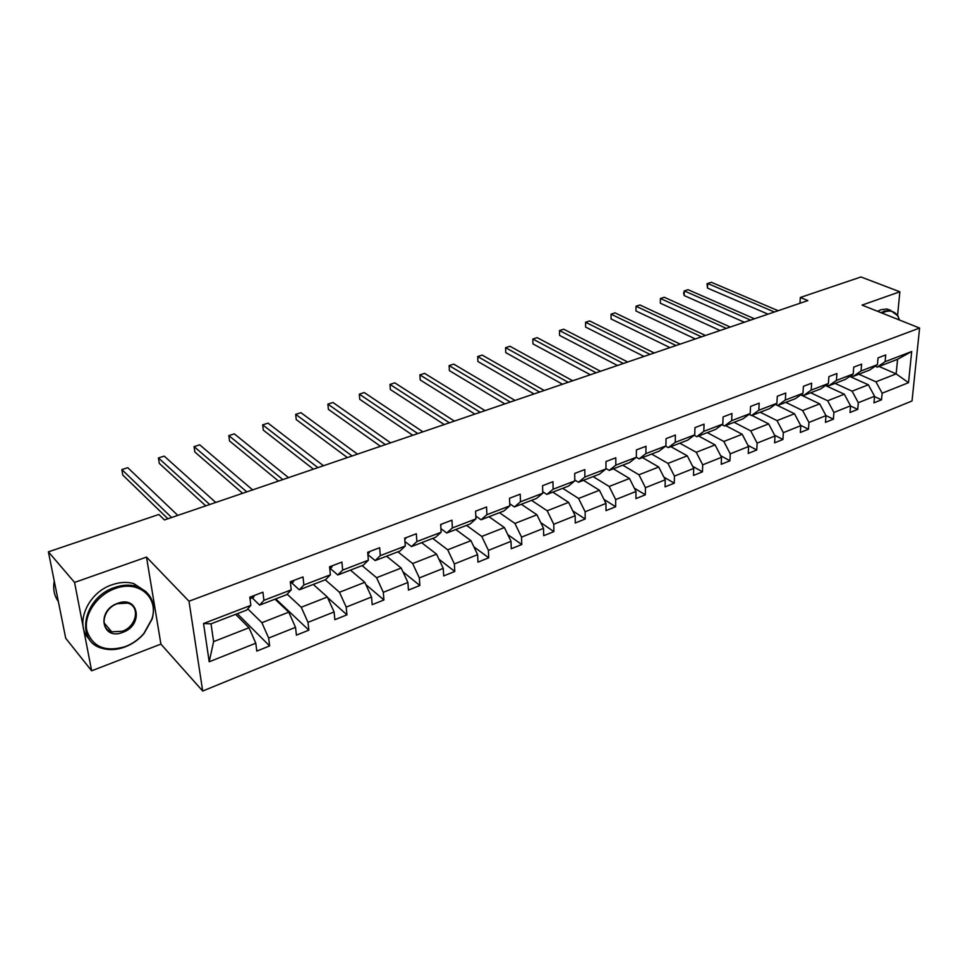 <?xml version="1.0" encoding="UTF-8"?>
<svg xmlns="http://www.w3.org/2000/svg" width="968" height="968" viewBox="0 0 968 968"><rect width="100%" height="100%" fill="white"/><g stroke="black" fill="none" stroke-linecap="round" stroke-linejoin="round"><path stroke-width="1.45" d="M202.699 691.031L912.038 400.958L919.6 328.055L188.99 601.225L202.699 691.031L160.906 644.107L146.507 557.096L74.572 582.433L91.633 670.812L160.906 644.107M91.633 670.812L65.715 638.251L48.4 551.833L74.572 582.433M897.602 315.278L899.853 291.779L860.975 276.969L800.33 297.478L799.955 303.274M858.846 374.217L875.943 381.815L896.15 373.878L908.516 382.687L882.138 393.214L881.521 399.808L874.527 396.626M879.005 366.449L896.15 373.878L897.578 359.297L877.274 367.114L875.205 366.206M875.943 381.815L882.138 393.214M835.045 383.389L852.082 391.169L868.356 384.792L874.564 396.239L873.959 402.845L881.521 399.808M874.564 396.239L858.313 402.724L857.745 409.379L850.545 406.003M810.688 392.766L827.652 400.752L844.314 394.218L850.557 405.822L850.001 412.489L857.745 409.379M850.557 405.822L833.92 412.465L833.4 419.168L825.946 415.587M785.762 402.373L802.641 410.565L819.702 403.874L825.97 415.635L825.474 422.351L833.4 419.168M825.97 415.635L808.933 422.435L808.474 429.199L800.596 425.291M760.219 412.211L777.014 420.62L794.486 413.759L800.802 425.678L800.355 432.466L808.474 429.199M800.802 425.678L783.342 432.648L782.93 439.472L774.606 435.213M734.071 422.29L750.757 430.917L768.665 423.887L775.017 435.975L774.618 442.812L782.93 439.472M775.017 435.975L757.121 443.114L756.77 449.987L747.974 445.353M707.269 432.611L723.846 441.469L742.202 434.269L748.579 446.526L748.24 453.423L756.77 449.987M748.579 446.526L730.247 453.835L729.957 460.78L720.652 455.698M679.802 443.199L696.258 452.298L715.086 444.917L721.487 457.332L721.22 464.289L729.957 460.78M721.487 457.332L702.695 464.834L702.465 471.839L692.628 466.286M651.645 454.053L667.968 463.394L687.268 455.819L693.717 468.415L693.499 475.433L702.465 471.839M693.717 468.415L674.43 476.111L674.273 483.177L663.854 477.091M622.763 465.184L638.953 474.78L658.748 467.012L665.222 479.789L665.076 486.868L674.273 483.177M665.222 479.789L645.438 487.678L645.341 494.805L634.318 488.138M593.13 476.595L609.162 486.468L629.49 478.494L635.988 491.454L635.915 498.605L645.341 494.805M635.988 491.454L615.684 499.561L615.66 506.748L603.984 499.415M562.723 488.308L578.586 498.459L599.446 490.268L605.98 503.433L605.992 510.644L615.66 506.748M605.98 503.433L585.144 511.745L585.192 519.005L572.814 510.922M531.517 500.335L547.186 510.777L568.615 502.368L575.173 515.726L575.258 522.998L585.192 519.005M575.173 515.726L553.769 524.269L553.902 531.589L540.773 522.659M499.464 512.689L514.928 523.434L536.938 514.794L543.532 528.359L543.701 535.691L553.902 531.589M543.532 528.359L521.546 537.131L521.764 544.512L507.801 534.639M466.528 525.382L481.774 536.429L504.401 527.56L511.019 541.33L511.273 548.735L521.764 544.512M511.019 541.33L488.416 550.356L488.731 557.798L473.884 546.823M432.684 538.414L447.7 549.8L470.956 540.676L477.611 554.664L477.95 562.142L488.731 557.798M477.611 554.664L454.367 563.945L454.779 571.459L438.952 559.238M397.896 551.821L412.646 563.545L436.568 554.168L443.247 568.385L443.695 575.912L454.779 571.459M443.247 568.385L419.338 577.92L419.858 585.507L402.966 571.834M362.105 565.615L376.588 577.702L401.2 568.047L407.903 582.482L408.448 590.093L419.858 585.507M407.903 582.482L383.304 592.307L383.933 599.954L365.856 584.599M325.284 579.796L339.466 592.259L364.803 582.312L371.531 597.002L372.196 604.673L383.933 599.954M371.531 597.002L346.205 607.105L346.943 614.837L327.559 597.498M287.157 594.183L301.254 607.251L327.341 597.014L334.093 611.945L334.868 619.689L346.943 614.837M334.093 611.945L308.005 622.351L308.865 630.144L275.735 598.889M247.772 608.848L261.88 622.702L288.754 612.151L295.518 627.337L296.426 635.153L308.865 630.144M295.518 627.337L268.656 638.057L269.636 645.922L237.341 613.688M255.782 643.2L209.209 661.785L203.534 623.525L250.857 605.351L246.671 610.094L211.012 623.828L213.613 641.627L249.006 627.748L255.782 643.2L256.81 651.089L269.636 645.922M263.925 600.329L291.223 589.851L286.722 594.654L259.642 605.097L263.925 600.329L262.909 592.198L249.792 597.183L250.857 605.351M303.892 584.974L330.378 574.811L325.575 579.687L299.293 589.814L303.892 584.974L303.008 576.916L290.291 581.768L291.223 589.851M342.672 570.079L368.372 560.206L363.303 565.155L337.784 574.98L342.672 570.079L341.91 562.093L329.568 566.8L330.378 574.811M380.315 555.62L405.277 546.037L399.941 551.034L375.161 560.581L380.315 555.62L379.674 547.719L367.695 552.28L368.372 560.206M416.869 541.572L441.118 532.267L435.539 537.313L411.461 546.593L416.869 541.572L416.337 533.743L404.709 538.184L405.277 546.037M452.383 527.935L475.941 518.884L470.146 523.978L446.744 533.005L452.383 527.935L451.959 520.179L440.658 524.487L441.118 532.267M486.904 514.673L509.809 505.877L503.796 511.019L481.036 519.792L486.904 514.673L486.577 506.99L475.591 511.177L475.941 518.884M520.469 501.787L542.745 493.232L536.538 498.399L514.395 506.929L520.469 501.787L520.227 494.176L509.543 498.242L509.809 505.877M553.103 489.251L574.786 480.914L568.398 486.13L546.835 494.43L553.103 489.251L552.97 481.701L542.576 485.67L542.745 493.232M584.878 477.042L605.968 468.935L599.41 474.175L578.428 482.258L584.878 477.042L584.817 469.577L574.702 473.425L574.786 480.914M615.793 465.16L636.339 457.271L629.611 462.535L609.174 470.412L615.793 465.16L615.817 457.767L605.968 461.518L605.968 468.935M645.898 453.605L645.995 446.272L636.412 449.926L636.339 457.271L639.122 458.868L645.898 453.605L665.911 445.909L666.057 438.625L675.398 435.068L675.228 442.34L694.734 434.85L694.951 427.626L704.051 424.153L703.809 431.353L722.818 424.057L723.096 416.906L731.965 413.517L731.663 420.656L750.2 413.542L750.539 406.451L759.19 403.148L758.827 410.226L776.905 403.281L777.304 396.251L785.75 393.032L785.326 400.038L802.956 393.274L803.416 386.305L811.656 383.171L811.172 390.116L828.378 383.51L828.898 376.6L836.933 373.539L836.4 380.424L853.195 373.975L853.764 367.126L861.617 364.137L861.036 370.962L877.431 364.658L878.049 357.882L885.72 354.954L885.079 361.717L911.699 351.505L908.516 382.687M48.4 551.833L158.837 514.48L164.463 519.949L807.869 300.576L800.33 297.478M877.431 364.658L869.663 370.042L853.316 376.346L851.175 375.39M853.316 376.346L861.036 370.962M849.698 376.419L868.356 384.792M852.082 391.169L858.313 402.724M853.195 373.975L845.512 379.347L828.777 385.796L826.575 384.78M828.777 385.796L836.4 380.424M825.51 385.542L844.314 394.218M827.652 400.752L833.92 412.465M828.378 383.51L820.779 388.882L803.646 395.488L801.371 394.399M803.646 395.488L811.172 390.116M800.742 394.859L819.702 403.874M802.641 410.565L808.933 422.435M802.956 393.274L795.454 398.635L777.897 405.398L775.562 404.249M777.897 405.398L785.326 400.038M775.368 404.394L794.486 413.759M777.014 420.62L783.342 432.648M776.905 403.281L769.512 408.629L751.519 415.562L749.099 414.34M751.519 415.562L758.827 410.226M751.906 415.417L768.665 423.887M750.757 430.917L757.121 443.114M750.2 413.542L742.928 418.878L724.475 425.993L721.971 424.686M724.475 425.993L731.663 420.656M725.552 425.569L742.202 434.269M723.846 441.469L730.247 453.835M722.818 424.057L715.667 429.381L696.742 436.677L694.165 435.273M696.742 436.677L703.809 431.353M698.545 435.975L715.086 444.917M696.258 452.298L702.695 464.834M694.734 434.85L687.703 440.15L668.307 447.627L665.633 446.127M668.307 447.627L675.228 442.34M670.848 446.647L687.268 455.819M667.968 463.394L674.43 476.111M665.911 445.909L659.039 451.197L639.122 458.868M642.462 457.586L658.748 467.012M638.953 474.78L645.438 487.678M609.174 470.412L605.968 468.476M613.349 468.802L629.49 478.494M609.162 486.468L615.684 499.561M578.428 482.258L574.774 479.971M583.474 480.322L599.446 490.268M578.586 498.459L585.144 511.745M546.835 494.43L542.709 491.732M552.813 492.131L568.615 502.368M547.186 510.777L553.769 524.269M514.395 506.929L509.737 503.771M521.328 504.255L536.938 514.794M514.928 523.434L521.546 537.131M481.036 519.792L475.82 516.077M488.997 516.718L504.401 527.56M481.774 536.429L488.416 550.356M446.744 533.005L440.9 528.661M455.783 529.52L470.956 540.676M447.7 549.8L454.367 563.945M411.461 546.593L404.951 541.511M421.637 542.673L436.568 554.168M412.646 563.545L419.338 577.92M375.161 560.581L367.901 554.628M386.534 556.201L401.2 568.047M376.588 577.702L383.304 592.307M337.784 574.98L329.955 568.216M350.428 570.116L364.803 582.312M339.466 592.259L346.205 607.105M299.293 589.814L291.646 582.833M313.269 584.43L327.341 597.014M301.254 607.251L308.005 622.351M259.642 605.097L252.188 597.897M275.009 599.168L288.754 612.151M261.88 622.702L268.656 638.057M203.534 623.525L211.012 623.828M899.853 291.779L862.052 305.101L919.6 328.055M146.507 557.096L188.99 601.225M235.611 614.353L249.006 627.748M213.613 641.627L209.209 661.785M877.274 367.114L885.079 361.717M911.699 351.505L897.578 359.297M254.439 595.417L253.483 597.401L249.998 598.732L253.483 597.401M171.626 517.505L121.847 469.577L127.776 467.689L177.809 515.399M167.912 518.775L122.779 475.07L121.847 469.577M114.974 588.629C97.018 594.921 83.611 614.728 86.781 630.313C92.396 646.987 105.246 652.42 125.344 646.6C132.555 643.78 138.714 639.425 143.821 633.52L151.855 619.096C159.248 597.462 138.472 579.505 114.974 588.629M125.138 646.902C116.898 649.976 109.13 650.399 101.846 648.209C74.645 641.336 83.478 597.28 114.514 587.528C122.246 584.829 129.506 584.43 136.27 586.306C150.754 591.787 156.09 602.592 152.278 618.734L144.05 633.508C138.823 639.558 132.519 644.023 125.138 646.902M117.612 603.354C138.787 595.005 143.881 625.207 122.791 632.334C101.785 641.119 96.001 610.554 117.612 603.354M122.331 631.245C136.597 626.514 140.542 606.258 127.691 603.125L117.406 603.693C103.056 608.303 99.014 628.668 111.719 631.838L122.331 631.245M58.346 601.467C54.172 595.719 52.816 588.931 54.256 581.09M57.886 599.204L56.192 590.758M89.31 639.134C74.016 624.989 87.422 592.67 112.046 584.769C119.766 582.095 127.014 581.695 133.766 583.583L146.18 591.775M899.405 319.997L898.026 316.488C895.11 311.527 890.705 309.99 884.825 311.877L882.138 313.112M881.086 312.688L884.401 311.115L890.391 310.365L897.929 315.834L899.49 320.033M877.601 311.297L880.916 309.724L886.906 308.986L890.826 310.425M294.066 580.328L293.014 582.312L290.461 583.28L293.014 582.312M209.729 504.509L158.437 457.949L164.221 456.122L215.743 502.465M205.785 505.865L159.284 463.394L158.437 457.949M332.52 565.675L331.395 567.671L329.725 568.313L331.395 567.671M246.792 491.877L194.084 446.635L199.71 444.844L252.636 489.893M242.629 493.293L194.858 452.02L194.084 446.635M369.873 551.445L368.663 553.454M282.837 479.584L228.823 435.6L234.304 433.858L288.524 477.647M278.494 481.072L229.513 440.936L228.823 435.6M406.149 537.627L404.866 539.636M317.928 467.629L262.679 424.843L268.027 423.137L323.469 465.741M313.39 469.165L263.308 430.131L262.679 424.843M441.408 524.196L440.73 525.781M352.098 455.976L295.688 414.352L300.903 412.695L357.494 454.137M347.391 457.586L296.244 419.604L295.688 414.352M385.373 444.627L327.886 404.128L332.98 402.506L390.624 442.836M380.497 446.296L328.382 409.319L327.886 404.128M417.801 433.567L359.309 394.145L364.271 392.56L422.919 431.825M412.767 435.285L359.745 399.3L359.309 394.145M449.406 422.798L389.971 384.405L394.811 382.868L454.391 421.092M444.227 424.565L390.346 389.511L389.971 384.405M480.213 412.295L419.894 374.894L424.625 373.394L485.077 410.638M474.901 414.11L420.221 379.964L419.894 374.894L420.221 379.964M510.257 402.047L449.128 365.601L453.75 364.137L515.012 400.425M504.824 403.898L449.394 370.635L449.128 365.601L449.394 370.635M539.575 392.052L477.684 356.539L482.197 355.099L544.21 390.479M534.009 393.952L477.902 361.512L477.684 356.539L477.902 361.512M568.18 382.299L505.586 347.669L509.991 346.278L572.705 380.763M562.505 384.236L505.744 352.606L505.586 347.669L505.744 352.606M596.106 372.777L532.848 339.018L537.155 337.638L600.523 371.276M590.323 374.749L532.969 343.906L532.848 339.018L532.969 343.906M623.38 363.484L559.504 330.548L563.715 329.205L627.688 362.008M617.499 365.493L559.577 335.4L559.504 330.548L559.577 335.4M650.012 354.397L585.567 322.259L589.681 320.952L654.223 352.969M644.035 356.442L585.604 327.075L585.567 322.259L585.604 327.075M676.027 345.528L611.05 314.164L615.091 312.882L680.141 344.124M669.965 347.597L611.05 318.944L611.05 314.164L611.05 318.944M701.449 336.864L636 306.239L639.945 304.993L705.478 335.485M695.314 338.957L635.952 310.982L636 306.239L635.952 310.982M726.303 328.382L660.394 298.495L664.266 297.261L730.235 327.051M720.083 330.511L660.321 303.19L660.394 298.495L660.321 303.19M750.611 320.106L684.279 290.908L688.066 289.698L754.459 318.787M744.319 322.247L684.17 295.555L684.279 290.908L683.614 293.038L684.17 295.555M774.376 311.999L707.668 283.479L711.371 282.293L778.139 310.716M768.023 314.164L707.511 288.089L707.668 283.479L707.003 283.769L707.511 288.089M133.766 583.583L136.27 586.306M111.719 631.838L103.987 622.751M886.906 308.986L890.391 310.365M898.026 316.488L897.929 315.834"/></g></svg>

